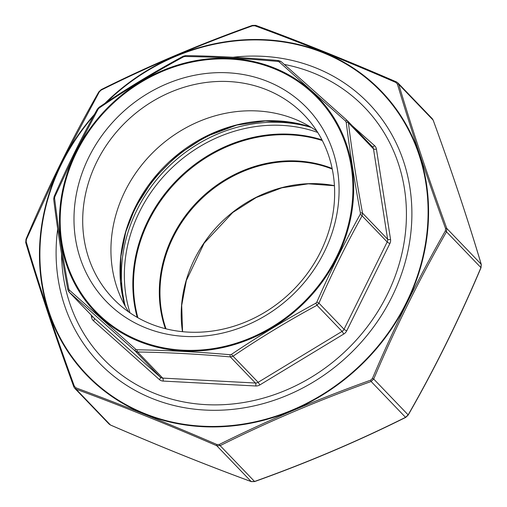 <?xml version="1.0" encoding="UTF-8"?>
<svg xmlns="http://www.w3.org/2000/svg" width="507" height="507" viewBox="0 0 507 507"><rect width="100%" height="100%" fill="white"/><g stroke="black" fill="none" stroke-linecap="round" stroke-linejoin="round"><path stroke-width="0.76" d="M88.788 157.297A139.387 124.76 136.1 0 1 318.149 121.579A139.387 124.76 136.1 0 1 212.68 334.981A139.387 124.76 136.1 0 1 88.788 157.297M96.767 161.872A132.466 118.562 136.1 0 1 304.2 115.064A132.466 118.562 136.1 0 1 290.822 292.343A132.466 118.562 136.1 0 1 113.156 298.617A132.466 118.562 136.1 0 1 96.767 161.872M284.345 64.452A181.322 162.297 136.1 0 1 403.198 247.536A181.322 162.297 136.1 0 1 218.13 404.852A181.322 162.297 136.1 0 1 61.543 253.836M128.696 311.944A132.466 118.562 136.1 0 1 125.001 191.253A132.466 118.562 136.1 0 1 316.894 131.123M135.749 349.291A2.339 0.805 132 0 0 135.198 351.015L68.977 291.95L94.068 318.06A4.677 4.183 -43.9 0 0 94.277 318.263L160.294 377.132L135.198 351.015L137.644 351.991L162.734 378.108L255.42 383.019L230.324 356.903C198.281 354.07 167.386 352.435 137.644 351.991A2.339 1.027 90.9 0 1 136.979 349.786C166.911 350.28 197.958 351.928 230.121 354.723L231.484 354.368C258.513 336.128 286.639 319.068 315.848 303.192L316.831 302.128C330.19 271.663 344.646 242.416 360.185 214.398L360.414 213.022C354.564 181.512 349.83 151.251 346.205 122.244L345.584 121.091L279.243 61.936L278.013 61.442C245.781 58.546 214.734 56.904 184.871 56.505L183.509 56.86C154.172 72.704 126.053 89.758 99.144 108.029L98.162 109.1L75.587 152.049L54.807 196.83L54.579 198.199C58.128 227.32 62.862 257.581 68.787 288.984L69.408 290.137L135.749 349.291L136.979 349.786M67.951 289.852A2.339 0.646 -10.6 0 1 67.849 289.706C61.981 258.355 57.259 228.194 53.691 199.232L54.091 196.64C67.355 166.277 81.766 137.112 97.338 109.144L99.049 107.281C125.945 89.067 153.989 72.057 183.192 56.245L185.701 55.605C215.5 56.049 246.453 57.69 278.552 60.529L281.119 61.594A2.339 1.268 131.5 0 1 281.151 61.626L347.168 120.489L348.404 122.789C351.959 151.701 356.674 181.81 362.537 213.124L362.093 215.855C346.56 243.759 332.174 272.855 318.947 303.154L316.989 305.277C287.856 321.051 259.876 338.03 233.043 356.199L230.324 356.903A2.339 0.564 95 0 1 230.121 354.723M279.243 61.936A2.339 1.268 131.5 0 1 281.119 61.594L347.149 120.476A2.339 0.805 132 0 1 347.168 120.489L347.149 120.476A2.339 0.805 132 0 0 345.584 121.091M68.984 291.956L67.849 289.706A2.339 0.646 -10.6 0 1 68.787 288.984M69.408 290.137A2.339 1.268 131.5 0 0 69.18 292.146L94.277 318.263A2.339 1.039 -48.3 0 1 93.415 320.735A7.016 6.28 136.1 0 1 91.564 317.293L91.222 315.101M53.691 199.232A2.339 1.109 -7.1 0 1 54.579 198.199M54.091 196.64L54.807 196.83M97.338 109.144A2.339 0.621 29 0 1 98.162 109.1M231.484 354.368A2.339 0.482 56 0 0 233.043 356.199L258.133 382.316L342.079 331.394L316.989 305.277L315.848 303.192M99.049 107.281A2.339 0.482 56 0 0 99.144 108.029M183.192 56.245L183.509 56.86M316.831 302.128L318.947 303.154L344.038 329.271L387.183 241.972L362.093 215.855A2.339 0.621 29 0 0 360.185 214.398M185.701 55.605A2.339 1.027 90.9 0 0 184.871 56.505M278.552 60.529A2.339 0.564 95 0 0 278.013 61.442M360.414 213.022A2.339 0.646 -10.6 0 1 362.537 213.124L387.627 239.241L373.494 148.906L348.404 122.789A2.339 1.109 -7.1 0 0 346.205 122.244M255.813 25.426A1.401 0.748 110.2 0 0 255.68 25.35C300.188 41.682 347.118 60.542 396.48 81.931L396.48 81.931A1.401 0.406 113.4 0 1 396.537 81.982L397.894 82.901L398.73 84.314C412.318 129.817 428.333 177.856 446.781 228.423L446.496 231.807C419.809 278.356 395.549 327.44 373.722 379.052L371.124 381.511C318.364 400.359 268.045 421.735 220.152 445.64L216.762 445.729C167.418 424.346 120.508 405.492 76.037 389.173L74.719 388.299L73.838 386.841A1.401 0.399 160 0 1 73.794 386.784L74.725 388.299L109.094 424.074L110.45 424.993C159.794 446.382 206.704 465.23 251.18 481.549L254.571 481.46C307.324 462.618 357.65 441.242 405.537 417.331L408.141 414.878C434.829 368.323 459.089 319.245 480.915 267.626L481.2 264.242C467.619 218.739 451.598 170.701 433.149 120.134L432.268 118.676L397.894 82.901M252.347 25.407L255.68 25.35A1.401 0.748 110.2 0 0 254.831 25.787L252.454 25.851L252.347 25.407C199.543 44.274 149.172 65.669 101.229 89.6L98.814 91.881C72.102 138.481 47.816 187.615 25.971 239.272L25.718 242.6A1.401 0.741 163.3 0 0 25.787 242.733M252.454 25.851C199.473 44.743 149.039 66.17 101.153 90.119L99.334 91.843L60.998 163.704L26.402 239.405L26.199 241.782C39.806 287.507 55.859 335.647 74.352 386.207L75.892 387.842C120.546 404.282 167.557 423.174 216.926 444.519L219.303 444.455C267.423 420.499 317.851 399.079 370.604 380.193L372.43 378.463C394.395 326.666 418.706 277.475 445.361 230.9L445.558 228.524C427.084 177.735 411.038 129.596 397.406 84.105L395.866 82.464C346.351 60.96 299.339 42.068 254.831 25.787M233.043 57.259A187.051 167.424 136.1 0 1 411.741 220.925A187.051 167.424 136.1 0 1 218.384 410.258A187.051 167.424 136.1 0 1 57.697 228.961M101.153 90.119A1.401 0.412 -116.4 0 1 101.229 89.6M397.881 82.895L396.48 81.931A1.401 0.406 113.4 0 0 395.866 82.464M99.334 91.843A1.401 0.406 -150.3 0 0 98.814 91.881M432.262 118.682L433.193 120.197A1.401 0.399 160 0 0 433.149 120.134L398.73 84.314A1.401 0.741 163.3 0 0 397.406 84.105M26.402 239.405L25.971 239.272M481.282 264.559A1.401 0.741 163.3 0 0 481.27 264.381A1.401 0.741 163.3 0 0 481.2 264.242L446.781 228.423A1.401 0.399 160 0 0 445.558 228.524M26.199 241.782A1.401 0.741 163.3 0 0 25.718 242.6C39.312 288.128 55.333 336.192 73.794 386.784A1.401 0.399 160 0 1 74.352 386.207M372.43 378.463L373.722 379.052L408.141 414.878A1.401 0.406 29.7 0 1 408.173 415.094C434.886 368.494 459.171 319.366 481.016 267.702L446.496 231.807A1.401 0.406 -150.3 0 0 445.361 230.9M75.892 387.842A1.401 0.748 110.2 0 0 76.037 389.173L110.45 424.993A1.401 0.406 113.4 0 0 110.507 425.043L109.106 424.086M219.303 444.455A1.401 0.412 -116.4 0 0 220.152 445.64L254.641 481.568C307.445 462.707 357.815 441.305 405.758 417.375L405.758 417.375A1.401 0.412 63.6 0 1 405.537 417.331L371.124 381.511L370.604 380.193M216.926 444.519A1.401 0.406 113.4 0 0 216.762 445.729L251.18 481.549A1.401 0.748 110.2 0 0 251.307 481.625L251.307 481.625A1.401 0.748 110.2 0 0 251.478 481.65M408.173 415.094L405.758 417.375M433.193 120.197C451.655 170.783 467.676 218.847 481.27 264.381L481.016 267.702M239.716 124.38A147.303 131.845 -43.9 0 0 125.039 234.557M336.559 256.865A153.906 137.752 -43.9 0 0 199.758 60.675A153.906 137.752 -43.9 0 0 83.3 296.31A153.906 137.752 -43.9 0 0 336.559 256.865M352.099 125.609L374.565 145.642A7.016 6.28 136.1 0 1 376.416 149.083L390.548 239.418A7.016 6.28 136.1 0 1 389.883 243.518L346.737 330.817A7.016 6.28 136.1 0 1 343.803 334.005L259.857 384.921A7.016 6.28 136.1 0 1 255.782 385.985L163.096 381.074A7.016 6.28 136.1 0 1 159.432 379.604L93.415 320.735M124.773 305.366A142.625 127.663 136.1 0 1 135.173 207.325A142.625 127.663 136.1 0 1 310.474 126.94M75.885 152.138A154.705 138.468 136.1 0 1 274.167 67.913A154.705 138.468 136.1 0 1 337.275 257.182A154.705 138.468 136.1 0 1 139 341.407A154.705 138.468 136.1 0 1 75.885 152.138M389.883 243.518A2.339 0.393 -153.7 0 1 387.183 241.972A4.677 4.183 -43.9 0 0 387.627 239.241A2.339 0.881 171.1 0 0 390.548 239.418M376.416 149.083A2.339 0.881 171.1 0 1 373.494 148.906A4.677 4.183 -43.9 0 0 372.468 146.808L347.384 120.698M159.432 379.604A2.339 1.039 -48.3 0 0 160.294 377.132A4.677 4.183 -43.9 0 0 162.734 378.108A2.339 0.799 -87 0 1 163.096 381.074M255.782 385.985A2.339 0.799 -87 0 0 255.42 383.019A4.677 4.183 -43.9 0 0 258.133 382.316L259.857 384.921M343.803 334.005L342.079 331.394A4.677 4.183 -43.9 0 0 344.038 329.271A2.339 0.393 -153.7 0 0 346.737 330.817M91.564 317.293A2.339 0.881 171.1 0 0 92.806 316.748M374.565 145.642A2.339 1.039 -48.3 0 1 372.341 146.675M125.248 306.215A144.964 129.754 136.1 0 1 169.376 165.935A144.964 129.754 136.1 0 1 311.311 127.447M317.737 132.454A142.625 127.663 -43.9 0 0 171.55 168.197A142.625 127.663 -43.9 0 0 129.988 312.844M137.207 317.357A142.625 127.663 136.1 0 1 180.023 177.019A142.625 127.663 136.1 0 1 321.958 139.85M322.319 140.547A142.315 127.377 -43.9 0 0 180.581 177.596A142.315 127.377 -43.9 0 0 137.891 317.743M165.396 328.675A124.937 111.825 136.1 0 1 200.652 198.49A124.937 111.825 136.1 0 1 332.142 168.47M332.269 169.085A124.621 111.546 -43.9 0 0 201.209 199.067A124.621 111.546 -43.9 0 0 166.004 328.828M182.476 331.66A124.621 111.546 136.1 0 1 334.443 185.657M104.911 103.346A204.587 183.116 136.1 0 1 353.512 68.141A204.587 183.116 136.1 0 1 406.848 302.673A204.587 183.116 136.1 0 1 144.641 414.054A204.587 183.116 136.1 0 1 61.182 163.761A204.587 183.116 136.1 0 1 94.435 114.405M93.573 115.976A204.106 182.691 -43.9 0 0 121.249 401.937A204.106 182.691 -43.9 0 0 406.418 302.483A204.106 182.691 -43.9 0 0 353.975 69.009A204.106 182.691 -43.9 0 0 106.66 102.186M310.671 127.061L293.534 122.776L265.345 120.932L236.712 125.102L205.582 136.751L177.273 155.123L153.393 179.18L135.293 207.566L125.85 231.693L120.881 256.643L120.558 281.556L124.88 305.569M182.558 331.667L181.702 305.385L186.342 280.529L204.112 243.214L232.745 212.515L256.2 197.553L281.841 187.824L308.364 183.819L334.449 185.733M110.507 425.043C159.87 446.433 206.799 465.293 251.307 481.625L254.641 481.568"/></g></svg>
